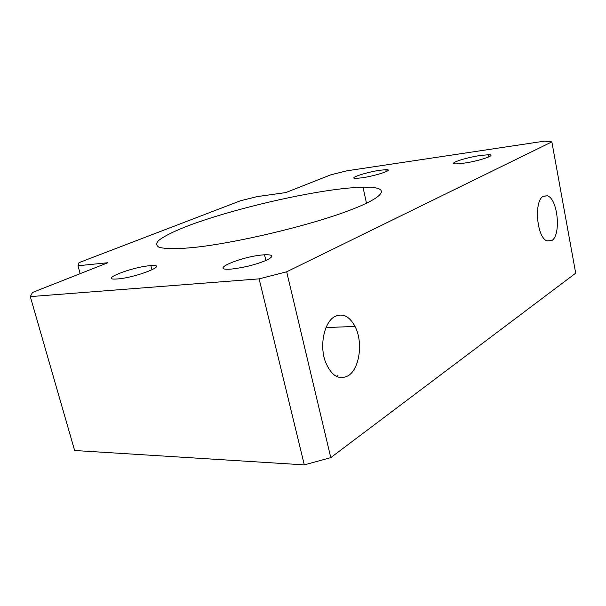 <?xml version="1.0" encoding="UTF-8"?>
<svg xmlns="http://www.w3.org/2000/svg" width="606" height="606" viewBox="0 0 606 606"><rect width="100%" height="100%" fill="white"/><g stroke="black" fill="none" stroke-linecap="round" stroke-linejoin="round"><path stroke-width="0.91" d="M463.598 163.211C479.369 161.075 498.299 154.5 488.247 154.75L480.581 155.462C465.022 157.621 446.213 164.105 456.432 163.878L463.598 163.211M117.776 278.927C136.979 277.465 169.991 263.981 150.894 265.64L149.584 265.746C130.979 267.223 97.702 280.54 117.155 278.972L117.776 278.927M336.11 376.25L337.913 375.682M193.67 247.475C235.423 243.173 307.431 226.152 347.7 211.04C388.348 195.905 390.612 186.436 362.986 187.193C354.624 187.39 344.435 188.322 332.421 189.973C289.16 195.98 229.598 210.555 191.314 224.591C175.164 230.651 164.218 235.999 158.469 240.643C155.984 243.445 156.189 245.657 159.075 247.278C163.59 248.49 170.854 248.915 180.868 248.551L193.67 247.475M231.84 269.011C243.976 267.602 255.376 264.754 266.034 260.451C274.283 256.391 273.783 254.505 264.534 254.785L262.678 254.929C240.309 256.732 207.699 270.905 230.954 269.079L231.84 269.011M361.699 177.846C375.871 175.929 395.165 169.354 385.863 169.688L380.038 170.248C366.054 172.18 346.859 178.672 356.267 178.361L361.699 177.846M543.446 196.132C533.81 200.351 536.507 236.757 546.756 240.855L551.687 240.643C561.353 235.355 557.891 198.768 547.423 195.814L543.446 196.132M334.739 316.567C324.415 321.9 319.37 344.806 325.202 361.206C331.096 375.796 338.807 380.606 348.329 375.652C359.722 368.69 363.229 341.905 355.033 326.445C349.412 316.143 342.648 312.847 334.739 316.567M79.06 262.633L240.43 200.783L257.194 196.602L285.782 192.579L330.846 174.808L346.905 170.809L544.627 141.122L551.846 141.88L286.676 271.799L259.118 278.866L30.3 296.614L32.519 292.448L107.906 262.724L77.977 265.761L79.06 262.633M80.166 273.662L77.977 265.761M30.3 296.614L74.629 450.493L304.31 464.878L259.118 278.866M286.676 271.799L330.778 457.628L304.31 464.878M551.846 141.88L575.7 273.17L330.778 457.628M488.247 154.75L488.678 156.977M150.894 265.64L152 269.867M362.986 187.193L366.501 203.252M264.534 254.785L265.913 260.504M385.863 169.688L386.264 171.574M547.423 195.814L543.158 196.306M355.033 326.445L326.028 327.558"/></g></svg>
